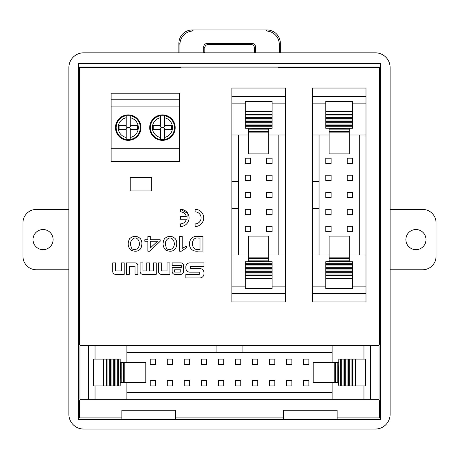 <?xml version="1.0" encoding="UTF-8"?>
<svg xmlns="http://www.w3.org/2000/svg" width="459" height="459" viewBox="0 0 459 459"><rect width="100%" height="100%" fill="white"/><g stroke="black" fill="none" stroke-linecap="round" stroke-linejoin="round"><path stroke-width="0.69" d="M390.116 209.419L422.636 209.419A13.414 13.414 0 0 1 436.05 222.833L436.05 256.363A13.414 13.414 0 0 1 422.636 269.772L390.116 269.772M425.992 239.598A10.058 10.058 0 0 1 410.903 248.308A10.058 10.058 0 0 1 410.903 230.883A10.058 10.058 0 0 1 425.992 239.598M68.884 269.772L36.364 269.772A13.414 13.414 0 0 1 22.95 256.363L22.95 222.833A13.414 13.414 0 0 1 36.364 209.419L68.884 209.419M33.008 239.598A10.058 10.058 0 0 1 48.097 230.883A10.058 10.058 0 0 1 48.097 248.308A10.058 10.058 0 0 1 33.008 239.598M147.878 236.534L150.317 236.534L150.317 239.782L160.197 239.782L160.197 241.239L149.8 251.245L147.878 251.245L147.878 241.239L144.797 241.239L144.797 239.782L147.878 239.782L147.878 236.534M179.681 236.534L182.246 236.534L182.246 248.336L186.48 246.196L186.48 247.826L181.219 251.245L179.681 251.245L179.681 236.534M180.444 223.946A6.03 6.03 0 0 0 180.502 223.946L180.502 223.889A6.007 6.007 0 0 0 186.337 219.207L180.444 219.207L180.502 216.591L186.331 216.591A6.03 6.03 0 0 0 180.444 211.88L180.444 209.298A8.618 8.618 0 0 1 180.502 209.298L180.502 209.298A8.583 8.583 0 0 1 187.989 222.076A8.618 8.618 0 0 1 180.444 226.528L180.444 223.946M129.283 274.356L126.409 274.356L126.409 262.869L135.061 262.869A2.829 2.829 0 0 1 137.889 265.698L137.889 274.356L135.009 274.356L135.009 266.289L129.283 266.289L129.283 274.356M112.736 262.864L112.736 271.533A2.829 2.829 0 0 0 115.565 274.356L124.217 274.356L124.217 262.864L121.342 262.864L121.342 270.936L115.616 270.936L115.616 262.864L112.736 262.864M140.104 262.864L140.104 271.533A2.829 2.829 0 0 0 142.933 274.356L156.232 274.356L156.232 262.864L153.358 262.864L153.358 270.936L149.605 270.936L149.605 262.864L146.731 262.864L146.731 270.936L142.978 270.936L142.978 262.864L140.104 262.864M172.142 267.517L172.142 271.533A2.829 2.829 0 0 0 174.971 274.356L180.789 274.356A2.829 2.829 0 0 0 183.617 271.533L183.617 265.698A2.829 2.829 0 0 0 180.789 262.869L172.142 262.869L172.142 265.543L181.271 265.543L181.271 267.517L172.142 267.517M337.147 417.925L379.409 417.925L379.409 400.673L380.207 400.673L380.207 344.342L379.409 344.342L379.409 67.921L278.12 67.921L278.12 67.117L180.88 67.117L180.88 67.921L79.591 67.921L79.591 344.342L78.793 344.342L78.793 400.673L79.591 400.673L79.591 417.925L121.853 417.925M175.504 417.925L283.496 417.925M158.447 262.864L158.447 271.533A2.829 2.829 0 0 0 161.275 274.356L169.928 274.356L169.928 262.864L167.047 262.864L167.047 270.936L161.321 270.936L161.321 262.864L158.447 262.864M199.929 277.913L185.849 277.913L185.849 274.367L199.263 274.367L199.263 272.164L189.86 272.164A4.011 4.011 0 0 1 185.849 268.154L185.849 266.88A4.011 4.011 0 0 1 189.86 262.864L203.939 262.864L203.939 266.415L190.525 266.415L190.525 268.613L199.929 268.613A4.011 4.011 0 0 1 203.945 272.629L203.945 273.903A4.011 4.011 0 0 1 199.929 277.913M199.395 213.682A6.03 6.03 0 0 0 195.092 211.88L195.092 209.298A8.618 8.618 0 0 1 203.71 217.91A8.618 8.618 0 0 1 195.092 226.528L195.092 223.889A6.007 6.007 0 0 0 199.395 213.682M202.947 251.073L198.586 251.073C185.855 253.012 186.807 234.417 198.586 236.448L202.947 236.448L202.947 251.073M175.763 248.296C173.559 251.457 170.203 252.06 165.693 250.092C162.687 246.919 162.279 243.115 164.471 238.669C168.189 235.599 171.764 235.57 175.189 238.582C177.065 241.027 177.26 244.263 175.763 248.296M140.884 248.296C138.675 251.457 135.319 252.06 130.809 250.092C127.803 246.919 127.395 243.115 129.587 238.669C133.305 235.599 136.88 235.57 140.305 238.582C142.181 241.027 142.376 244.263 140.884 248.296M278.12 67.307L380.023 67.307L380.356 66.974L78.644 66.974L78.587 63.56L78.587 419.658L78.977 419.262L121.853 419.262M180.88 67.307L78.977 67.307L78.644 66.974M78.587 419.658L380.413 419.658L380.023 419.262L337.147 419.262M283.496 419.262L175.504 419.262M380.023 419.262L380.023 400.673M380.023 344.342L380.023 67.307M78.587 63.56L380.413 63.56L380.413 419.658M380.413 63.56L380.356 66.974M78.977 67.307L78.977 344.342M78.977 400.673L78.977 419.262M390.116 67.576A14.763 14.751 -45 0 0 375.364 52.831L83.636 52.831A14.763 14.751 45 0 0 68.884 67.576L68.884 414.299A14.763 14.751 135 0 0 83.636 429.045L375.364 429.045A14.763 14.751 45 0 0 390.116 414.299L390.116 67.576M337.147 419.658L337.147 410.266L283.496 410.266L283.496 419.658M175.504 419.658L175.504 410.266L121.853 410.266L121.853 419.658M379.409 417.925L379.409 400.673M379.409 344.342L379.409 67.921M79.591 67.921L79.591 344.342M79.591 400.673L79.591 417.925M178.878 52.831L178.878 43.347A13.449 13.414 -135 0 1 192.275 29.955L266.954 29.955A13.449 13.414 -45 0 1 280.346 43.347L279.29 44.403L279.29 52.831M279.29 44.403A13.449 13.414 -45 0 0 265.899 31.011L266.954 29.955M192.275 29.955L193.331 31.011L265.899 31.011M193.331 31.011A13.449 13.414 -135 0 0 179.934 44.403L178.878 43.347M179.934 52.831L179.934 44.403M203.819 52.831A3.356 3.351 0 0 1 203.75 52.16L203.75 46.818A3.362 3.351 45 0 1 207.095 43.467L208.151 44.523A3.362 3.351 45 0 0 204.806 47.868L203.75 46.818M208.151 44.523L251.073 44.523L252.129 43.467L207.095 43.467M252.129 43.467A3.362 3.351 135 0 1 255.479 46.818L255.479 52.16A3.356 3.351 0 0 1 255.411 52.831M203.75 52.16L204.806 52.16L204.806 47.868M255.479 46.818L254.424 47.868A3.362 3.351 135 0 0 251.073 44.523M254.424 47.868L254.424 52.16L255.479 52.16M254.355 52.831A3.356 3.351 0 0 0 254.424 52.16M204.806 52.16A3.356 3.351 0 0 0 204.869 52.831M280.346 52.831L280.346 43.347M329.109 257.143L349.23 257.143L349.23 236.098L329.109 236.098L329.109 260.133L349.23 260.133L349.23 261.728L352.581 261.728L352.581 288.55L325.758 288.55L325.758 278.395L352.581 278.395M329.109 260.133L329.109 261.469L349.23 261.469M329.109 258.486L349.23 258.486L349.23 260.133M349.23 257.143L349.23 258.486M349.23 132.858L349.23 153.903L329.109 153.903L329.109 132.858L349.23 132.858L349.23 131.515L329.109 131.515L329.109 132.858M329.109 128.531L352.581 128.273L352.581 126.718L325.758 126.718L325.758 128.273L329.109 128.273L329.109 129.868L349.23 129.868L349.23 131.515M329.109 129.868L329.109 131.515M349.23 128.531L349.23 129.868M331.123 158.2L325.758 158.2L325.758 163.565L331.123 163.565L331.123 158.2M331.123 209.304L325.758 209.304L325.758 214.669L331.123 214.669L331.123 209.304M331.123 192.269L325.758 192.269L325.758 197.634L331.123 197.634L331.123 192.269M331.123 175.235L325.758 175.235L325.758 180.599L331.123 180.599L331.123 175.235M352.581 231.697L352.581 226.333L347.216 226.333L347.216 231.697L352.581 231.697M352.581 197.634L352.581 192.269L347.216 192.269L347.216 197.634L352.581 197.634M331.123 226.333L325.758 226.333L325.758 231.697L331.123 231.697L331.123 226.333M352.581 214.669L352.581 209.304L347.216 209.304L347.216 214.669L352.581 214.669M352.581 163.565L352.581 158.2L347.216 158.2L347.216 163.565L352.581 163.565M352.581 180.599L352.581 175.235L347.216 175.235L347.216 180.599L352.581 180.599M329.109 261.469L325.758 261.728L325.758 264.619L352.581 264.625L325.758 264.619L325.758 267.304L352.581 267.304M325.758 267.304L325.758 275.348L352.581 275.348M325.758 275.348L325.758 278.395M325.758 274.006L352.581 274.006M325.758 272.669L352.581 272.669M325.758 271.326L352.581 271.326M325.758 269.984L352.581 269.984M325.758 268.641L352.581 268.641M325.758 265.962L352.581 265.962M325.758 263.282L352.581 263.282M325.758 126.718L325.758 117.332L352.581 117.332L352.581 101.45L325.758 101.45L325.758 111.606L352.581 111.606M325.758 117.332L325.758 115.989L352.581 115.989M325.758 115.989L325.758 114.652L352.581 114.652M325.758 114.652L325.758 111.606M352.581 126.718L352.581 117.332M325.758 125.382L352.581 125.382M325.758 125.376L352.581 125.376M325.758 124.039L352.581 124.039M325.758 122.696L352.581 122.696M325.758 121.36L352.581 121.36M325.758 120.017L352.581 120.017M325.758 118.674L352.581 118.674M325.758 261.728L329.109 261.728M349.23 261.728L352.581 261.728M325.758 128.273L329.109 128.273M349.23 128.273L352.581 128.273M359.288 134.98L359.288 255.02M319.051 255.02L319.051 134.98M365.995 96.522L312.344 96.522L312.344 88.036L365.995 88.036L365.995 255.02L349.23 255.02M329.109 255.02L312.344 255.02L312.344 301.965L365.995 301.965L365.995 293.479L312.344 293.479M365.995 255.02L365.995 293.479M312.344 96.522L312.344 181.586L319.051 181.586M365.995 134.98L349.23 134.98M329.109 134.98L312.344 134.98M319.051 208.415L312.344 208.415L312.344 181.586M312.344 208.415L312.344 255.02M285.521 96.522L231.87 96.522L231.87 88.036L285.521 88.036L285.521 301.965L231.87 301.965L231.87 255.02L248.635 255.02M285.521 255.02L268.756 255.02M245.284 261.728L248.635 261.728L245.284 261.728L245.284 263.282L272.107 263.282L272.107 288.55L245.284 288.55L245.284 278.395L272.107 278.395M248.635 257.143L268.756 257.143L268.756 236.098L248.635 236.098L248.635 261.469L272.107 261.728L272.107 263.282M238.577 255.02L238.577 181.586L231.87 181.586L231.87 96.522M238.577 181.586L238.577 134.98M278.814 134.98L278.814 255.02M268.756 128.531L272.107 128.273L272.107 126.718L245.284 126.718L245.284 128.273L268.756 128.531L268.756 153.903L248.635 153.903L248.635 132.858L268.756 132.858M285.521 134.98L268.756 134.98M248.635 134.98L231.87 134.98M238.577 208.415L231.87 208.415L231.87 255.02M231.87 208.415L231.87 181.586M245.284 115.989L245.284 101.45L272.107 101.45L272.107 117.332L245.284 117.332L245.284 115.989L272.107 115.989M268.756 128.273L272.107 128.273M245.284 128.273L248.635 128.273M248.635 128.531L248.635 129.868L268.756 129.868M248.635 129.868L248.635 131.515L268.756 131.515M248.635 131.515L248.635 132.858M245.284 114.652L272.107 114.652M245.284 111.606L272.107 111.606M272.107 126.718L272.107 117.332M245.284 126.718L245.284 125.382L272.107 125.382M245.284 125.382L272.107 125.376M245.284 125.376L245.284 124.039L272.107 124.039M245.284 124.039L245.284 122.696L272.107 122.696M245.284 122.696L245.284 121.36L272.107 121.36M245.284 121.36L245.284 120.017L272.107 120.017M245.284 120.017L245.284 118.674L272.107 118.674M245.284 118.674L245.284 117.332M268.756 261.728L272.107 261.728M245.284 263.282L245.284 264.619L272.107 264.619L245.284 264.625L245.284 265.962L272.107 265.962M245.284 265.962L245.284 267.304L272.107 267.304M245.284 267.304L245.284 268.641L272.107 268.641M245.284 268.641L245.284 269.984L272.107 269.984M245.284 269.984L245.284 271.326L272.107 271.326M245.284 271.326L245.284 272.669L272.107 272.669M245.284 272.669L245.284 274.006L272.107 274.006M245.284 274.006L245.284 275.348L272.107 275.348M245.284 275.348L245.284 278.395M268.756 257.143L268.756 261.469M248.635 258.486L268.756 258.486M248.635 260.133L268.756 260.133M272.107 231.697L272.107 226.333L266.742 226.333L266.742 231.697L272.107 231.697M250.648 175.235L245.284 175.235L245.284 180.599L250.648 180.599L250.648 175.235M272.107 197.634L272.107 192.269L266.742 192.269L266.742 197.634L272.107 197.634M250.648 192.269L245.284 192.269L245.284 197.634L250.648 197.634L250.648 192.269M250.648 226.333L245.284 226.333L245.284 231.697L250.648 231.697L250.648 226.333M272.107 214.669L272.107 209.304L266.742 209.304L266.742 214.669L272.107 214.669M250.648 209.304L245.284 209.304L245.284 214.669L250.648 214.669L250.648 209.304M272.107 163.565L272.107 158.2L266.742 158.2L266.742 163.565L272.107 163.565M250.648 158.2L245.284 158.2L245.284 163.565L250.648 163.565L250.648 158.2M272.107 180.599L272.107 175.235L266.742 175.235L266.742 180.599L272.107 180.599M115.496 127.608A12.743 12.743 0 0 0 134.607 138.641A12.743 12.743 0 0 0 134.607 116.575A12.743 12.743 0 0 0 115.496 127.608M149.697 127.608A12.743 12.743 0 0 0 168.809 138.641A12.743 12.743 0 0 0 168.809 116.575A12.743 12.743 0 0 0 149.697 127.608M179.538 148.286L179.538 106.93L111.135 106.93L111.135 148.286L179.538 148.286L179.538 161.62L111.135 161.62L111.135 148.286M111.135 99.242L111.135 93.217L179.538 93.217L179.538 99.242L111.135 99.242L111.135 106.93M179.538 106.93L179.538 99.242M130.247 115.708L126.225 115.708L126.225 125.594L119.065 125.594L119.065 129.622L126.225 129.622L126.225 139.513L130.247 139.513L130.247 129.622L137.407 129.622L137.407 125.594L130.247 125.594L130.247 115.708A12.072 12.072 0 0 1 130.247 139.513L130.247 137.465A10.058 10.058 0 0 0 130.247 117.751L130.247 115.708M126.225 115.708L126.225 117.751A10.058 10.058 0 0 0 126.225 137.465L126.225 139.513A12.072 12.072 0 0 1 126.225 115.708M137.407 125.594A9.387 9.387 0 0 1 137.407 129.622M119.065 129.622A9.387 9.387 0 0 1 119.065 125.594M130.901 129.622L129.576 127.608L126.896 127.608L125.577 129.622M129.576 127.608L130.901 125.594M125.577 125.594L126.896 127.608M164.448 115.708L160.426 115.708L160.426 125.594L153.266 125.594L153.266 129.622L160.426 129.622L160.426 139.513L164.448 139.513L164.448 129.622L171.609 129.622L171.609 125.594L164.448 125.594L164.448 115.708A12.072 12.072 0 0 1 164.448 139.513L164.448 137.465A10.058 10.058 0 0 0 164.448 117.751L164.448 115.708M160.426 115.708L160.426 117.751A10.058 10.058 0 0 0 160.426 137.465L160.426 139.513A12.072 12.072 0 0 1 160.426 115.708M171.609 125.594A9.387 9.387 0 0 1 171.609 129.622M153.266 129.622A9.387 9.387 0 0 1 153.266 125.594M165.102 129.622L163.777 127.608L161.098 127.608L159.778 129.622M163.777 127.608L165.102 125.594M159.778 125.594L161.098 127.608M370.562 399.33L370.562 345.684L379.048 345.684L379.048 399.33L79.952 399.33L79.952 345.684L126.896 345.684L126.896 362.449M126.896 399.33L126.896 382.565M120.189 359.093L120.189 362.449L120.189 359.093L118.634 359.093L118.634 385.921L93.366 385.921L93.366 359.093L103.516 359.093L103.516 385.921M124.773 362.449L124.773 382.565L145.819 382.565L145.819 362.449L120.447 362.449L120.189 385.921L118.634 385.921M126.896 352.392L242.914 352.392L242.914 345.684L370.562 345.684M242.914 352.392L332.104 352.392M332.104 392.629L126.896 392.629M338.553 382.565L338.811 385.921L340.366 385.921L340.366 359.093L338.811 359.093L338.553 382.565L313.181 382.565L313.181 362.449L334.227 362.449L334.227 382.565M332.104 399.33L332.104 382.565M332.104 362.449L332.104 345.684M216.086 352.392L216.086 345.684L126.896 345.684M216.086 345.684L242.914 345.684M206.682 364.463L206.682 359.093L201.317 359.093L201.317 364.463L206.682 364.463M308.884 364.463L308.884 359.093L303.519 359.093L303.519 364.463L308.884 364.463M172.613 364.463L172.613 359.093L167.248 359.093L167.248 364.463L172.613 364.463M189.647 364.463L189.647 359.093L184.283 359.093L184.283 364.463L189.647 364.463M235.387 385.921L240.751 385.921L240.751 380.557L235.387 380.557L235.387 385.921M303.519 385.921L308.884 385.921L308.884 380.557L303.519 380.557L303.519 385.921M201.317 385.921L206.682 385.921L206.682 380.557L201.317 380.557L201.317 385.921M167.248 385.921L172.613 385.921L172.613 380.557L167.248 380.557L167.248 385.921M218.352 385.921L223.717 385.921L223.717 380.557L218.352 380.557L218.352 385.921M252.416 385.921L257.78 385.921L257.78 380.557L252.416 380.557L252.416 385.921M286.485 385.921L291.849 385.921L291.849 380.557L286.485 380.557L286.485 385.921M274.815 364.463L274.815 359.093L269.45 359.093L269.45 364.463L274.815 364.463M155.578 364.463L155.578 359.093L150.213 359.093L150.213 364.463L155.578 364.463M223.717 364.463L223.717 359.093L218.352 359.093L218.352 364.463L223.717 364.463M257.78 364.463L257.78 359.093L252.416 359.093L252.416 364.463L257.78 364.463M351.095 359.093L365.634 359.093L365.634 385.921L349.752 385.921L349.752 359.093L351.095 359.093L351.095 385.921M338.811 382.565L338.811 385.921M338.811 359.093L338.811 362.449M338.553 362.449L337.216 362.449L337.216 382.565M337.216 362.449L335.569 362.449L335.569 382.565M335.569 362.449L334.227 362.449M352.432 359.093L352.432 385.921M355.484 359.093L355.484 385.921M340.366 385.921L349.752 385.921M340.366 359.093L341.703 359.093L341.703 385.921L341.708 359.093L343.045 359.093L343.045 385.921M343.045 359.093L344.388 359.093L344.388 385.921M344.388 359.093L345.73 359.093L345.73 385.921M345.73 359.093L347.067 359.093L347.067 385.921M347.067 359.093L348.41 359.093L348.41 385.921M348.41 359.093L349.752 359.093M120.189 382.565L120.189 385.921M118.634 359.093L117.297 359.093L117.297 385.921L117.292 359.093L115.955 359.093L115.955 385.921M115.955 359.093L114.612 359.093L114.612 385.921M114.612 359.093L113.27 359.093L113.27 385.921M113.27 359.093L111.933 359.093L111.933 385.921M111.933 359.093L110.59 359.093L110.59 385.921M110.59 359.093L109.248 359.093L109.248 385.921M109.248 359.093L107.905 359.093L107.905 385.921M107.905 359.093L106.568 359.093L106.568 385.921M106.568 359.093L103.516 359.093M124.773 382.565L120.447 382.565M123.431 362.449L123.431 382.565M121.784 362.449L121.784 382.565M240.751 364.463L240.751 359.093L235.387 359.093L235.387 364.463L240.751 364.463M184.283 385.921L189.647 385.921L189.647 380.557L184.283 380.557L184.283 385.921M291.849 364.463L291.849 359.093L286.485 359.093L286.485 364.463L291.849 364.463M269.45 385.921L274.815 385.921L274.815 380.557L269.45 380.557L269.45 385.921M150.213 385.921L155.578 385.921L155.578 380.557L150.213 380.557L150.213 385.921M174.495 269.794L174.495 272.078L180.771 272.078L180.771 269.794L174.495 269.794M180.502 209.298L187.909 213.538L187.989 222.076M151.665 190.904L130.201 190.904L130.201 177.622L151.665 177.622L151.665 190.904M199.998 238.072L198.586 238.072C190.347 236.316 190.359 251.113 198.586 249.449L199.998 249.449L199.998 238.072M173.777 241.021C170.358 233.746 163.387 241.095 165.883 246.116C166.124 252.484 176.726 249.782 173.777 241.021M150.317 247.998L157.5 241.239L150.317 241.239L150.317 247.998M138.893 241.021C135.474 233.746 128.503 241.095 131.004 246.116C131.24 252.484 141.842 249.782 138.893 241.021M365.995 286.875L352.581 286.875M325.758 286.875L312.344 286.875M325.758 103.126L312.344 103.126M365.995 103.126L352.581 103.126M285.521 286.875L272.107 286.875M245.284 286.875L231.87 286.875M245.284 103.126L231.87 103.126M285.521 103.126L272.107 103.126M285.521 293.479L231.87 293.479M95.042 399.33L95.042 385.921M95.042 359.093L95.042 345.684M363.958 359.093L363.958 345.684M363.958 399.33L363.958 385.921M88.438 399.33L88.438 345.684"/></g></svg>
